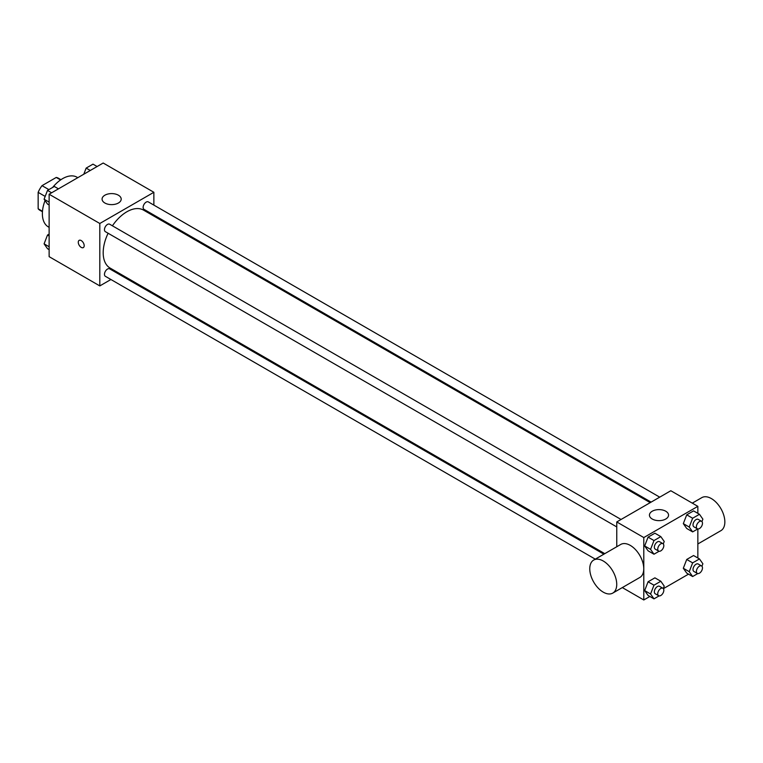 <?xml version="1.0" encoding="UTF-8"?>
<svg xmlns="http://www.w3.org/2000/svg" width="763" height="763" viewBox="0 0 763 763"><rect width="100%" height="100%" fill="white"/><g stroke="black" fill="none" stroke-linecap="round" stroke-linejoin="round"><path stroke-width="1.14" d="M48.88 189.615L42.022 185.657L56.243 177.445A18.503 10.682 120 0 1 58.379 178.208L60.945 179.696M42.48 211.284L38.15 208.785A18.503 10.682 120 0 0 39.876 210.254L42.442 211.732M38.15 208.785L38.15 192.362A18.503 10.682 120 0 1 42.022 185.657M45.179 196.415L38.15 192.362M60.573 179.944L56.243 177.445M45.046 200.574A28.67 16.557 120 0 0 42.375 213.745A28.67 16.557 120 0 0 48.307 226.869L49.128 227.336M77.797 177.684L76.977 177.207A28.67 16.557 120 0 0 52.647 187.44M110.921 279.506L99.81 285.915L49.128 256.654L49.128 194.231L103.186 163.024L153.868 192.286L153.868 205.104M120.42 274.012L119.524 274.537M108.108 233.249A33.448 19.313 120 0 0 103.186 252.753A33.448 19.313 120 0 0 110.12 268.071L604.782 553.652M650.21 502.636L143.568 210.13A33.448 19.313 120 0 0 112.409 225.8M153.868 215.042L153.868 216.082M99.81 285.915L99.81 223.492L153.868 192.286M659.709 497.152L148.318 201.899A4.301 2.48 120 0 0 145.008 203.053A4.301 2.48 120 0 0 143.129 207.383A4.301 2.48 120 0 0 144.016 209.348L651.106 502.121M603.876 554.176L109.662 268.853A4.301 2.48 120 0 0 106.353 269.997A4.301 2.48 120 0 0 104.474 274.327A4.301 2.48 120 0 0 105.361 276.301L595.274 559.145M616.762 526.918L105.361 231.666A4.301 2.48 -60 0 1 105.361 226.697A4.301 2.48 -60 0 1 109.662 224.217L621.053 519.469M99.81 223.492L49.128 194.231M104.884 203.015A9.557 5.513 180 0 1 102.08 199.114A9.557 5.513 180 0 1 111.636 193.592A9.557 5.513 180 0 1 121.193 199.114A9.557 5.513 180 0 1 115.299 204.207A9.557 5.513 180 0 1 104.884 203.015M84.188 245.686A4.177 2.413 60 0 1 83.32 247.594A4.177 2.413 60 0 1 79.142 245.181A4.177 2.413 60 0 1 79.142 240.355A4.177 2.413 60 0 1 82.356 241.48A4.177 2.413 60 0 1 84.188 245.686M83.32 247.594A4.177 2.413 60 0 1 79.142 245.181A4.177 2.413 60 0 1 79.142 240.355M616.762 546.737L616.762 521.949L670.82 490.743L697.849 506.346L697.849 513.365M688.522 574.148L663.371 588.664M649.866 596.466L643.791 599.976L622.322 587.586M686.729 528.482L683.314 523.628L686.729 514.834L693.557 510.886L686.729 514.834L683.314 523.628L686.729 528.482L692.642 531.897L689.227 527.042L692.642 518.239L699.471 514.3L702.885 519.155L701.931 521.606M648.073 595.436L644.668 590.581L648.073 581.778L654.902 577.839L648.073 581.778L644.668 590.581L648.073 595.436L653.986 598.85L650.572 593.986L653.986 585.192L660.815 581.253L664.23 586.108L663.285 588.559M697.849 528.959L697.849 558.001M643.791 599.976L643.791 537.553L697.849 506.346M686.729 573.118L683.314 568.263L686.729 559.46L693.557 555.521L686.729 559.46L683.314 568.263L686.729 573.118L692.642 576.532L689.227 571.678L692.642 562.875L699.471 558.936L702.885 563.79L701.931 566.241M648.073 550.8L644.668 545.946L648.073 537.142L654.902 533.203L648.073 537.142L644.668 545.946L648.073 550.8L653.986 554.215L650.572 549.36L653.986 540.557L660.815 536.618L664.23 541.472L663.285 543.924M643.791 537.553L616.762 521.949M652.231 519.021A9.557 5.513 180 0 1 649.437 515.12A9.557 5.513 180 0 1 658.994 509.608A9.557 5.513 180 0 1 668.55 515.12A9.557 5.513 180 0 1 662.646 520.223A9.557 5.513 180 0 1 652.231 519.021M593.709 560.052L620.739 544.448A19.075 11.016 60 0 1 635.436 549.551A19.075 11.016 60 0 1 643.762 568.75A19.075 11.016 60 0 1 639.814 577.486L612.784 593.089A19.075 11.016 60 0 1 593.709 582.074A19.075 11.016 60 0 1 593.709 560.052A19.075 11.016 60 0 1 608.407 565.164A19.075 11.016 60 0 1 616.733 584.353A19.075 11.016 60 0 1 612.784 593.089M697.849 543.971L720.901 530.666A19.075 11.016 -120 0 0 720.901 508.644A19.075 11.016 -120 0 0 701.826 497.629L692.289 503.132M659.098 551.268L653.986 554.215M662.933 543.647L659.556 541.692A4.301 2.48 120 0 0 656.237 542.846A4.301 2.48 120 0 0 654.358 547.176A4.301 2.48 120 0 0 655.255 549.141L658.631 551.096A4.301 2.48 120 0 0 662.933 548.607A4.301 2.48 120 0 0 662.933 543.647A4.301 2.48 120 0 0 659.623 544.792A4.301 2.48 120 0 0 657.744 549.122A4.301 2.48 120 0 0 658.631 551.096M650.572 549.36L644.668 545.946M653.986 540.557L648.073 537.142M660.815 536.618L654.902 533.203M697.754 528.95L692.642 531.897M701.588 521.329L698.202 519.374A4.301 2.48 120 0 0 694.893 520.528A4.301 2.48 120 0 0 693.014 524.858A4.301 2.48 120 0 0 693.91 526.823L697.287 528.778A4.301 2.48 120 0 0 701.588 526.289A4.301 2.48 120 0 0 701.588 521.329A4.301 2.48 120 0 0 698.269 522.483A4.301 2.48 120 0 0 696.39 526.804A4.301 2.48 120 0 0 697.287 528.778M689.227 527.042L683.314 523.628M692.642 518.239L686.729 514.834M699.471 514.3L693.557 510.886M659.098 595.893L653.986 598.85M662.933 588.273L659.556 586.327A4.301 2.48 120 0 0 656.237 587.481A4.301 2.48 120 0 0 654.358 591.802A4.301 2.48 120 0 0 655.255 593.776L658.631 595.722A4.301 2.48 120 0 0 662.933 593.242A4.301 2.48 120 0 0 662.933 588.273A4.301 2.48 120 0 0 659.623 589.427A4.301 2.48 120 0 0 657.744 593.757A4.301 2.48 120 0 0 658.631 595.722M650.572 593.986L644.668 590.581M653.986 585.192L648.073 581.778M660.815 581.253L654.902 577.839M697.754 573.576L692.642 576.532M701.588 565.955L698.202 564.01A4.301 2.48 120 0 0 694.893 565.164A4.301 2.48 120 0 0 693.014 569.484A4.301 2.48 120 0 0 693.91 571.458L697.287 573.404A4.301 2.48 120 0 0 701.588 570.924A4.301 2.48 120 0 0 701.588 565.955A4.301 2.48 120 0 0 698.269 567.109A4.301 2.48 120 0 0 696.39 571.439A4.301 2.48 120 0 0 697.287 573.404M689.227 571.678L683.314 568.263M692.642 562.875L686.729 559.46M699.471 558.936L693.557 555.521M49.128 204.999L47.506 204.064L44.092 199.21L47.506 190.407L54.335 186.468L58.455 188.852M49.128 202.119L44.092 199.21M51.626 192.791L47.506 190.407M83.777 174.231L86.162 168.098L92.991 164.15L97.111 166.534M90.282 170.473L86.162 168.098M49.128 249.635L47.506 248.7L44.092 243.845L47.506 235.042L49.128 234.107M49.128 246.745L44.092 243.845M49.128 235.977L47.506 235.042"/></g></svg>
